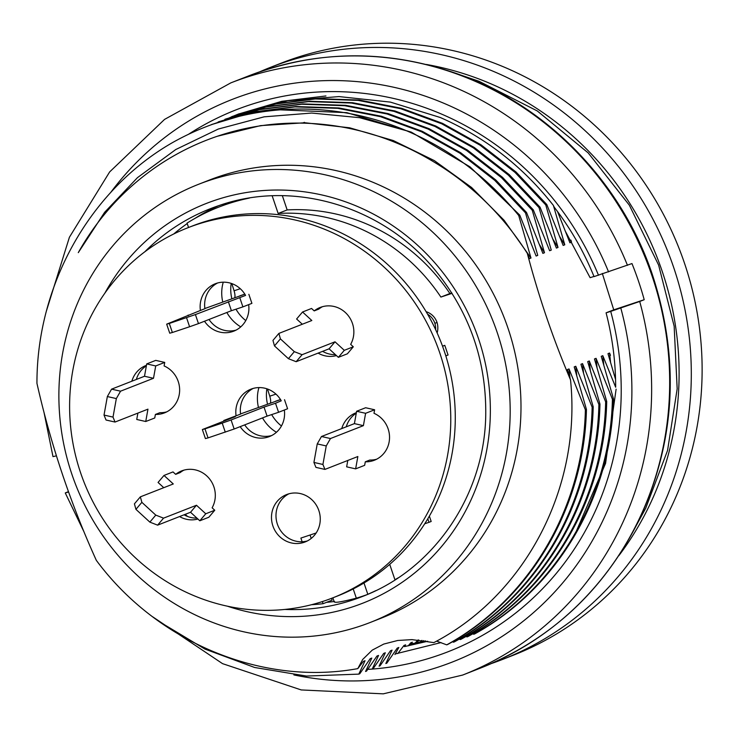 <?xml version="1.0" encoding="UTF-8"?>
<svg xmlns="http://www.w3.org/2000/svg" width="739" height="739" viewBox="0 0 739 739"><rect width="100%" height="100%" fill="white"/><g stroke="black" fill="none" stroke-linecap="round" stroke-linejoin="round"><path stroke-width="1.11" d="M222.55 120.947A286.178 272.599 68.6 0 1 225.478 119.579M225.94 119.367A286.178 272.599 68.6 0 1 228.785 118.092M229.247 117.889A286.178 272.599 68.6 0 1 232.092 116.651M232.563 116.457A286.178 272.599 68.6 0 1 235.353 115.293M235.861 115.081A286.178 272.599 68.6 0 1 239.214 113.741L238.383 114.065M238.485 114.323L287.785 100.707L339.016 96.578L390.414 102.111L440.222 117.483C485.061 137.131 522.787 166.441 553.391 205.414L554.185 207.123C570.582 228.453 583.875 251.611 594.045 276.617L631.974 263.564A317.973 302.879 68.6 0 1 644.205 299.711L639.706 301.475A317.973 302.879 68.6 0 1 462.651 675.058L480.683 668.001A317.973 302.879 68.6 0 0 646.773 261.486A317.973 302.879 68.6 0 0 248.803 75.84C317.687 49.753 387.504 49.19 458.254 74.149C546.971 105.899 620.538 181.526 651.835 272.987C680.314 358.868 675.779 441.802 638.21 521.78C603.43 590.766 550.924 639.512 480.683 668.001M441.063 642.579L395.402 653.904L394.922 654.532L398.829 647.484L397.212 648.121L386.83 663.151L385.841 663.539L392.076 650.135L390.451 650.763L380.068 665.793L379.079 666.181L385.315 652.777L383.698 653.415L373.315 668.444L372.317 668.832L378.553 655.428L376.936 656.056L366.553 671.086L365.565 671.474L371.791 658.07L370.174 658.708L359.791 673.737L358.803 674.125L365.038 660.721L363.412 661.35L357.796 668.619C262.068 686.18 156.917 642.283 96.319 560.338C70.556 503.508 50.769 444.518 36.95 383.375C36.701 285.577 89.401 190.496 172.011 142.886A286.178 272.599 68.6 0 1 205.414 126.979A286.178 272.599 68.6 0 1 218.023 122.406A286.178 272.599 68.6 0 1 406.422 130.72C450.476 149.435 487.906 177.702 518.732 215.52L519.757 215.114L536.117 256.027L537.743 255.389L525.494 212.869L526.519 212.472L542.879 253.375L544.495 252.738L532.256 210.227L533.281 209.821L549.64 250.733L551.257 250.096L539.008 207.576L540.043 207.179L556.402 248.082L558.019 247.445L545.77 204.934L546.795 204.527L563.155 245.431L564.781 244.803L553.391 205.414M397.822 653.525L403.974 645.47L405.591 644.842L404.464 646.607L427.687 641.267M357.796 668.619L362.692 659.465L372.262 650.117L383.763 644.066L397.721 640.482L411.928 639.614L433.839 642.607C525.429 595.034 581.695 487.583 570.526 379.883C553.16 338.998 538.749 296.829 527.304 253.348L529.364 258.668L530.981 258.031L518.732 215.52M570.526 379.883L567.432 369.537L569.021 368.918L585.38 409.822C583.247 508.053 529.189 599.569 446.735 644.851L436.601 641.119M446.735 644.851L447.695 644.473C530.26 599.144 584.3 507.638 586.433 409.415L585.38 409.822M586.433 409.415L574.194 366.895L575.773 366.276L592.142 407.18C590.008 505.402 535.951 596.918 453.497 642.2L452.49 641.766M453.497 642.2L454.448 641.831C537.022 596.502 591.061 504.986 593.195 406.764L592.142 407.18M593.195 406.764L580.956 364.244L582.535 363.625L598.904 404.529C596.77 502.76 542.703 594.276 460.249 639.558L459.252 639.124M460.249 639.558L461.21 639.18C543.775 593.851 597.823 502.344 599.957 404.122L598.904 404.529M599.957 404.122L587.708 361.602L589.297 360.983L605.657 401.887C603.523 500.109 549.465 591.625 467.011 636.907L466.013 636.473M467.011 636.907L467.972 636.538C550.537 591.209 604.585 499.693 606.719 401.471L605.657 401.887M606.719 401.471L594.47 358.951L596.059 358.332L612.419 399.236C610.285 497.467 556.227 588.983 473.773 634.265L472.775 633.831M473.773 634.265L474.734 633.886C557.298 588.558 611.338 497.051 613.472 398.829L612.419 399.236M423.623 640.593L423.151 641.489M420.611 642.052L421.904 640.362M418.801 640.02L417.11 642.791M418.071 639.956L414.995 643.207M425.627 640.907L409.526 644.251M408.233 645.858L410.736 642.828L412.353 642.191L411.217 643.955M557.548 211.585L569.917 242.789L571.533 242.152L570.914 240.092M602.322 273.448L613.749 309.853L606.082 312.809C612.465 337.437 615.661 362.239 615.67 387.227L602.812 355.69L601.232 356.309L613.472 398.829M610.46 355.33L609.573 353.039L607.994 353.658L615.559 379.449M610.553 362.221L609.573 353.039M603.8 364.89L602.812 355.69M616.114 389.157L605.574 463.381L576.402 531.055M564.781 244.803L559.774 236.711M519.757 215.114L470.041 166.875L411.253 132.115L346.877 112.661L280.238 109.834M526.519 212.472L495.73 179.937L460.674 152.714L422.265 131.311L381.398 116.263L338.998 107.977L296.006 106.536L253.403 111.977L212.185 124.337M211.382 124.642L252.498 112.328L294.963 106.896L337.88 108.337L380.382 116.642L421.415 131.718L459.797 153.13L494.751 180.353L525.494 212.869M533.281 209.821L502.492 177.295L467.436 150.063L429.026 128.669L388.16 113.621L345.75 105.335L302.731 103.903L260.137 109.335L218.984 121.667M218.144 122L259.26 109.686L301.724 104.245L344.642 105.686L387.144 114L428.177 129.076L466.558 150.488L501.513 177.711L532.256 210.227M540.043 207.179L509.254 174.644L474.198 147.421L435.779 126.018L394.922 110.97L352.503 102.693L309.493 101.252L266.899 106.693L225.746 119.016M224.905 119.348L266.012 107.035L308.477 101.603L351.394 103.044L393.905 111.349L434.938 126.424L473.32 147.837L508.275 175.06L539.008 207.576M546.795 204.527L516.016 172.002L480.96 144.77L442.541 123.376L401.683 108.328L359.265 100.042L316.255 98.61L273.661 104.042L232.499 116.374M231.667 116.707L272.774 104.393L315.239 98.952L358.156 100.393L400.667 108.698L441.7 123.782L480.082 145.186L515.028 172.409L545.77 204.934M358.803 674.125L306.454 676.056L254.65 667.493L205.017 649.11L159.208 621.582M198.736 184.233L209.543 179.993A235.298 224.129 68.6 0 1 219.908 176.242A235.298 224.129 68.6 0 1 506.095 322.786A235.298 224.129 68.6 0 1 381.139 618.192L370.322 622.432A235.298 224.129 68.6 0 1 75.821 485.052A235.298 224.129 68.6 0 1 198.736 184.233A235.298 224.129 68.6 0 1 209.1 180.473A235.298 224.129 68.6 0 1 495.278 327.017A235.298 224.129 68.6 0 1 370.322 622.432M406.422 130.72L359.579 117.686L311.682 113.049L264.128 116.836L218.254 129.057L175.762 149.537L137.482 177.637L104.596 212.342L78.288 252.636A273.458 260.479 68.6 0 1 206.449 140.225A273.458 260.479 68.6 0 1 218.495 135.865A273.458 260.479 68.6 0 1 427.364 158.146C468.526 181.461 501.836 213.202 527.304 253.348M334.102 601.509A208.269 198.385 68.6 0 1 326.555 602.331M173.702 234.004A208.269 198.385 68.6 0 1 187.226 223.566M195.004 218.374A208.269 198.385 68.6 0 1 218.707 205.664M366.756 594.738A208.269 198.385 68.6 0 1 356.327 598.174C340.864 602.128 333.594 603.227 334.499 601.454M311.544 604.714A206.68 196.87 68.6 0 0 323.091 603.689L332.097 600.16L331.488 598.359M311.211 538.435L310.057 535.018M188.556 227.483L187.069 223.104A206.68 196.87 68.6 0 1 218.633 207.169L227.64 203.641A206.68 196.87 68.6 0 1 234.873 200.98M282.344 195.696L287.157 209.931A187.604 178.699 68.6 0 1 449.903 293.54L451.769 292.912M597.038 367.514L596.059 358.332M590.276 370.174L589.297 360.983M583.524 372.825L582.535 363.625M576.762 375.458L575.773 366.276M570.009 378.128L569.021 368.918M530.981 258.031L504.081 220.268L471.565 187.475L434.31 160.594L393.25 140.53L349.667 127.801L305.004 122.757L260.544 125.63L217.358 136.253M325.945 95.95L281.799 101.308L239.288 113.815M558.019 247.445L553.012 239.362M544.495 252.738L539.488 244.637M272.174 195.817L278.15 213.46L287.157 209.931M278.15 213.46A187.604 178.699 68.6 0 1 440.887 297.069L449.903 293.54M440.887 297.069L452.037 293.346M302.122 541.761L300.884 538.075L316.153 532.985M218.633 207.169A206.68 196.87 68.6 0 1 249.385 198.07M398.099 577.88A206.68 196.87 68.6 0 1 394.931 579.755L395.698 579.45M442.504 346.12L444.795 345.362L448.056 354.997L445.894 355.847L442.55 346.231M426.135 311.701A16.535 15.75 68.6 0 1 437.045 322.472A18.272 17.403 68.6 0 1 437.146 332.947M429.359 516.118L431.179 521.475L429.008 522.325L427.807 518.769M276.423 432.269A38.16 36.35 68.6 0 1 262.53 417.895M258.401 407.217A38.16 36.35 68.6 0 1 258.927 387.587M323.091 603.689L322.37 601.583M389.721 564.356L394.931 579.755M240.748 326.869A38.16 36.35 68.6 0 1 226.855 312.495M222.725 301.817A38.16 36.35 68.6 0 1 223.252 282.178M185.221 514.344L187.521 516.45M442.633 346.203L444.795 345.362M435.659 329.696A18.272 17.403 -111.4 0 0 434.883 323.322A16.535 15.75 -111.4 0 0 427.567 314.158M434.883 323.322L437.045 322.472M424.74 523.748L429.008 522.325M245.773 320.578A38.16 36.35 68.6 0 1 235.99 309.188M231.797 298.528A38.16 36.35 68.6 0 1 231.205 283.388M281.448 425.987A38.16 36.35 68.6 0 1 271.666 414.588M267.472 403.937A38.16 36.35 68.6 0 1 266.881 388.788M386.913 448.675L387.301 447.852M324.929 469.413L315.932 467.381L313.918 462.429L317.243 443.908L326.241 445.94L322.915 464.462L324.929 469.413L357.852 456.517L355.635 468.868L364.65 465.33L365.288 461.81L369.786 460.046A25.44 24.23 -111.4 0 0 376.622 459.224M365.288 461.81A25.44 24.23 -111.4 0 0 374.414 460.221A25.44 24.23 -111.4 0 0 389.536 437.137A25.44 24.23 -111.4 0 0 373.989 413.295L374.627 409.776L365.611 413.304L363.394 425.646L354.406 423.623L356.614 411.272L365.629 407.743L374.627 409.776M326.241 445.94L330.472 438.541L363.394 425.646M356.614 411.272L365.611 413.304M347.792 460.462L346.646 466.836L355.635 468.868M330.472 438.541L321.474 436.509L354.406 423.623M317.243 443.908L321.474 436.509M313.918 462.429L322.915 464.462M231.815 283.591L234.078 290.769L240.286 288.718M234.078 290.769A7.732 2.356 -108.4 0 1 234.753 297.54M204.888 308.514L244.84 294.177M169.305 323.46L195.41 314.574L245.57 295.415A25.44 24.23 -111.4 0 0 215.243 283.767A25.44 24.23 -111.4 0 0 200.408 310.463L166.672 324.153L169.73 333.187L172.363 332.495L169.305 323.46L166.672 324.153M217.543 283.009A25.44 24.23 -111.4 0 0 204.906 308.699L200.408 310.463M188.306 315.673L188.112 315.082M195.41 314.574L198.468 323.608L231.399 310.713L242.9 306.888L251.907 303.359L248.849 294.316M242.9 306.888L239.842 297.854M228.342 301.678L231.399 310.713M186.542 317.715L189.6 326.749L198.468 323.608M189.6 326.749L172.363 332.495M322.49 306.685A25.44 24.23 -111.4 0 0 318.712 309.133L314.204 310.897L311.553 308.468L302.547 311.997L296.607 318.999L302.306 324.236M322.62 351.348A25.44 24.23 -111.4 0 0 335.432 354.637M184.076 514.797A25.44 24.23 -111.4 0 0 196.888 518.085M183.946 470.133A25.44 24.23 -111.4 0 0 180.168 472.581L175.66 474.346L173.009 471.916L164.003 475.445L158.063 482.447L163.762 487.685M146.377 365.823A25.44 24.23 -111.4 0 0 136.355 379.449M111.571 389.157L120.568 391.18L116.337 398.58L107.349 396.547L111.571 389.157L144.502 376.262L153.5 378.285L155.717 365.944L146.719 363.911L155.735 360.383L164.732 362.415L164.095 365.934A25.44 24.23 -111.4 0 1 179.642 389.776A25.44 24.23 -111.4 0 1 164.52 412.87A25.44 24.23 -111.4 0 1 155.384 414.45L159.892 412.685A25.44 24.23 -111.4 0 0 166.728 411.863M253.218 388.409A25.44 24.23 -111.4 0 0 240.591 414.099L223.788 420.491L223.991 421.082M244.701 424.879A25.44 24.23 -111.4 0 0 271.675 435.548M209.026 319.479A25.44 24.23 -111.4 0 0 236 330.139M356.272 413.184A25.44 24.23 -111.4 0 0 346.258 426.809M332.652 597.906L337.16 596.142A198.736 189.304 -111.4 0 0 440.971 342.074A198.736 189.304 -111.4 0 0 192.242 226.042L187.734 227.806A198.736 189.304 -111.4 0 0 70.63 426.791A198.736 189.304 -111.4 0 0 225.561 605.786A198.736 189.304 -111.4 0 0 332.652 597.906A198.736 189.304 -111.4 0 0 436.463 343.838A198.736 189.304 -111.4 0 0 187.734 227.806M288.894 493.809A25.44 24.23 -111.4 0 0 276.266 519.535A25.44 24.23 -111.4 0 0 295.942 541.188A25.44 24.23 -111.4 0 0 307.35 540.948M353.307 346.794L347.376 353.805L338.36 357.334L344.3 350.323L353.307 346.794L350.665 344.365A25.44 24.23 -111.4 0 0 347.783 315.073A25.44 24.23 -111.4 0 0 320.19 307.452A25.44 24.23 -111.4 0 0 314.204 310.897M318.112 353.113A25.44 24.23 -111.4 0 0 336.457 355.579M141.87 502.335L135.93 509.347L134.415 503.859L140.345 496.857L141.87 502.335L155.781 515.111L149.851 522.122L157.61 525.152L190.542 512.256L196.472 505.254L205.756 513.771L199.816 520.783L208.832 517.245L214.763 510.243L212.121 507.813A25.44 24.23 -111.4 0 0 209.239 478.521A25.44 24.23 -111.4 0 0 181.646 470.9A25.44 24.23 -111.4 0 0 175.66 474.346M179.568 516.561A25.44 24.23 -111.4 0 0 197.913 519.027M155.384 414.45L154.756 417.978L145.74 421.507L136.743 419.475L137.888 413.101M146.47 365.306A25.44 24.23 -111.4 0 0 145.971 365.491A25.44 24.23 -111.4 0 0 131.847 381.213M284.524 399.725L287.591 408.759L278.575 412.288L275.518 403.254L281.245 400.815A25.44 24.23 -111.4 0 0 250.918 389.176A25.44 24.23 -111.4 0 0 236.083 415.863M240.193 426.643A25.44 24.23 -111.4 0 0 269.467 436.546A25.44 24.23 -111.4 0 0 284.33 410.034M204.518 321.243A25.44 24.23 -111.4 0 0 233.792 331.146A25.44 24.23 -111.4 0 0 248.655 304.634M356.364 412.658A25.44 24.23 -111.4 0 0 355.865 412.852A25.44 24.23 -111.4 0 0 341.751 428.574M291.434 542.953A25.44 24.23 -111.4 0 0 305.142 541.946A25.44 24.23 -111.4 0 0 318.435 509.43A25.44 24.23 -111.4 0 0 286.593 494.576A25.44 24.23 -111.4 0 0 271.61 520.044A25.44 24.23 -111.4 0 0 291.434 542.953M225.275 432.149L222.217 423.114L231.095 419.974L234.152 429.008L208.038 437.894L204.98 428.86L202.357 429.553L235.279 416.657L223.788 420.491M202.357 429.553L205.414 438.587L208.038 437.894M231.095 419.974L264.017 407.087L267.075 416.122L278.575 412.288M264.017 407.087L275.518 403.254M234.152 429.008L267.075 416.122M204.98 428.86L222.217 423.114M240.563 413.923L280.524 399.587M267.49 389L269.763 396.169L275.961 394.127M269.763 396.169A7.732 2.356 -108.4 0 1 270.428 402.949M155.717 365.944L164.732 362.415M116.337 398.58L113.012 417.101L104.023 415.069L106.037 420.02L115.025 422.052L147.957 409.157L145.74 421.507M113.012 417.101L115.025 422.052M144.502 376.262L146.719 363.911M120.568 391.18L153.5 378.285M104.023 415.069L107.349 396.547M177.018 401.323L177.406 400.492M205.756 513.771L214.763 510.243M190.542 512.256L199.816 520.783M157.61 525.152L163.55 518.15L196.472 505.254M155.781 515.111L163.55 518.15M140.345 496.857L173.277 483.962L164.003 475.445M149.851 522.122L135.93 509.347M288.395 358.674L294.325 351.662L302.094 354.702L296.154 361.704L288.395 358.674L274.474 345.898L280.414 338.887L278.889 333.409L311.821 320.514L302.547 311.997M278.889 333.409L272.959 340.411L274.474 345.898M302.094 354.702L335.016 341.806L329.077 348.817L338.36 357.334M335.016 341.806L344.3 350.323M296.154 361.704L329.077 348.817M280.414 338.887L294.325 351.662M426.421 64.469A305.253 290.769 68.6 0 1 618.792 555.737M259.722 71.812A317.973 302.879 68.6 0 1 270.428 67.369A317.973 302.879 68.6 0 1 284.441 62.298A317.973 302.879 68.6 0 1 671.169 260.322A317.973 302.879 68.6 0 1 502.308 659.53A317.973 302.879 68.6 0 1 491.426 663.539M270.428 67.369L281.245 63.129A317.973 302.879 68.6 0 1 295.249 58.058A317.973 302.879 68.6 0 1 681.986 256.091A317.973 302.879 68.6 0 1 513.125 655.299L502.308 659.53M303.609 122.674L304.431 122.351A254.373 242.309 -111.4 0 0 303.489 122.72M606.082 312.809L610.719 311.387A290.944 277.134 68.6 0 1 368.475 669.349M188.51 134.295A290.944 277.134 68.6 0 1 598.488 275.25M593.98 276.451L590.11 277.688L565.575 231.64M56.386 455.815L53.725 456.49M68.422 491.657L65.272 492.931L68.533 491.98M610.719 311.387L639.706 301.475M613.749 309.853L644.205 299.711M104.846 293.189A214.633 204.444 68.6 0 1 215.723 200.047A214.633 204.444 68.6 0 1 490.262 404.011A214.633 204.444 68.6 0 1 227.409 606.192M375.745 590.664A208.269 198.385 68.6 0 1 362.267 596.558A208.269 198.385 68.6 0 1 284.848 609.444M144.807 251.805A208.269 198.385 68.6 0 1 210.393 208.694A208.269 198.385 68.6 0 1 219.566 205.368M367.81 594.285L363.985 582.988M353.205 588.937L356.327 598.174M110.711 192.454A302.075 287.739 68.6 0 1 608.566 271.897M46.317 311.304L69.401 237.265L109.64 171.938L164.566 119.395L230.78 82.897A317.973 302.879 68.6 0 1 627.466 265.329M620.797 308.034A302.075 287.739 68.6 0 1 293.873 674.929M211.317 124.66L212.361 124.254M218.079 122.018L219.123 121.612M224.841 119.367L225.885 118.961M231.603 116.725L232.637 116.319M210.393 208.694L219.538 205.377C293.762 179.54 383.051 206.236 435.169 270.188C469.431 312.283 486.29 360.392 485.745 414.524C484.83 494.881 434.089 569.464 362.267 596.558M332.855 597.833L334.268 602.008M206.449 140.225L207.16 139.948M239.833 295.849L244.868 294.104M275.508 401.259L280.543 399.503M460.813 75.101L479.001 81.272L537.29 110.961L588.226 152.945L629.342 205.183L658.634 265.125L674.153 326.185L677.173 388.853L667.566 450.421L645.729 508.201L636.815 524.579M52.996 456.647L43.989 412.297M230.78 82.897L248.803 75.84M65.328 493.07L83.923 531.701M152.807 616.889L222.531 663.64L301.226 689.94L383.245 693.847L462.651 675.058"/></g></svg>
